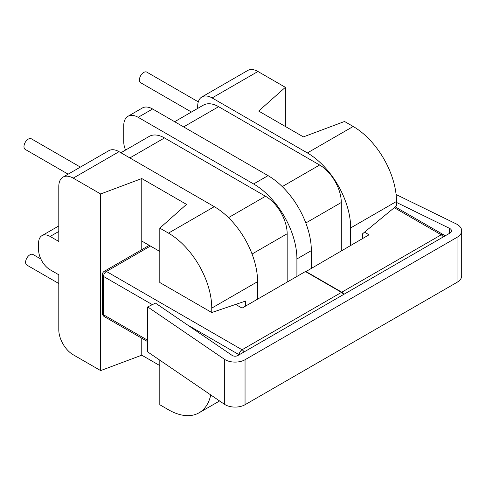 <?xml version="1.0" encoding="UTF-8"?>
<svg xmlns="http://www.w3.org/2000/svg" width="486" height="486" viewBox="0 0 486 486"><rect width="100%" height="100%" fill="white"/><g stroke="black" fill="none" stroke-linecap="round" stroke-linejoin="round"><path stroke-width="0.73" d="M125.57 150.059A16.33 9.428 -120 0 1 123.736 141.791L123.736 125.649A20.406 11.786 -120 0 1 127.964 116.306A20.406 11.786 -120 0 1 138.164 117.314L253.613 183.969L268.047 175.634L152.598 108.986L138.164 117.314M141.772 338.238L141.772 355.187L159.815 365.606M245.679 306.028L245.679 301.028L211.762 312.522L159.815 282.524L159.815 228.128L168.472 233.128L214.29 206.672A61.224 35.35 60 0 1 257.586 281.661L257.586 299.157M353.188 126.481L344.531 121.482L303.404 136.894L258.667 111.063L285.361 87.322L257.945 71.491L212.127 97.941L307.371 152.932L353.188 126.481A61.224 35.35 60 0 1 396.485 201.465L396.485 205.876L362.568 233.784L362.568 238.541M257.586 281.661L211.762 308.112L211.762 312.522M211.762 308.112A61.224 35.35 -120 0 0 168.472 233.128M214.29 206.672L119.046 151.681L73.228 178.137L100.645 193.969L141.772 178.55L186.509 204.381L159.815 228.128M396.485 201.465L350.667 227.922L350.667 245.418M58.794 231.458L50.137 236.457A16.33 9.428 -120 0 0 41.972 235.649A16.33 9.428 -120 0 0 38.594 243.128L38.594 249.792A16.33 9.428 -120 0 0 50.137 269.785L58.794 274.784L58.794 329.775A20.406 11.786 -120 0 0 73.228 354.774L100.645 370.599L141.772 355.187M159.815 360.181L159.815 404.759L168.472 409.759A61.224 35.35 -120 0 0 199.084 412.79A61.224 35.35 -120 0 0 210.754 394.936M350.667 227.922A61.224 35.35 -120 0 0 307.371 152.932M212.127 97.941A20.406 11.786 -120 0 0 201.921 96.933L247.739 70.482A20.406 11.786 60 0 1 257.945 71.491M285.361 87.322L285.361 126.481M50.137 236.457L58.794 241.457L58.794 186.466A20.406 11.786 -120 0 1 63.022 177.123A20.406 11.786 -120 0 1 73.228 178.137M100.645 193.969L100.645 370.599M268.047 175.634A61.224 35.35 60 0 1 311.338 250.624L311.338 268.12M311.338 250.624L296.91 258.953L296.91 276.449M296.91 258.953A61.224 35.35 -120 0 0 253.613 183.969M141.772 178.55L141.772 241.044L159.815 251.456M141.772 249.658L141.772 241.044M63.022 177.123L108.84 150.672A20.406 11.786 60 0 1 119.046 151.681M201.921 96.933A20.406 11.786 -120 0 0 197.693 106.276L197.693 108.421M127.964 116.306L142.392 107.971A20.406 11.786 60 0 1 152.598 108.986M58.794 283.52L26.87 265.089A6.124 3.536 -60 0 1 25.934 260.186A6.124 3.536 -60 0 1 29.932 254.792A6.124 3.536 -60 0 1 32.993 254.488L40.854 259.026M68.137 174.17L25.236 149.402A6.124 3.536 -60 0 1 24.3 144.5A6.124 3.536 -60 0 1 28.297 139.105A6.124 3.536 -60 0 1 31.359 138.802L80.384 167.105M191.435 112.035L140.685 82.735A6.124 3.536 -60 0 1 139.749 77.827A6.124 3.536 -60 0 1 143.747 72.432A6.124 3.536 -60 0 1 146.808 72.128L198.3 101.853M305.712 271.704L369.062 234.793L364.53 232.174M235.674 304.418L242.071 308.112L305.421 271.534L341.5 292.365A4.082 2.357 60 0 1 343.541 294.522M343.833 294.352A4.082 2.357 -120 0 0 341.792 292.201L305.712 271.37M396.09 194.515L456.068 223.821A15.904 9.185 180 0 1 457.04 224.338A15.904 9.185 180 0 1 461.7 230.832A15.904 9.185 180 0 1 457.04 237.326L245.047 359.719A14.082 8.128 180 0 1 224.344 359.221L147.695 306.921L155.484 303.112L232.132 355.412A3.876 2.236 0 0 0 237.83 355.552L449.823 233.159A5.704 3.293 0 0 0 451.494 230.832A5.704 3.293 0 0 0 449.823 228.499A5.704 3.293 0 0 0 449.477 228.317L396.485 202.425M147.695 306.921L147.695 351.913L224.344 404.212A14.082 8.128 180 0 0 245.047 404.71L457.04 282.317A15.904 9.185 180 0 0 461.7 275.823L461.7 230.832M341.287 250.831L341.287 202.504A30.612 17.672 -120 0 0 319.636 165.015L218.621 106.689A30.612 17.672 -120 0 0 203.312 105.176L174.656 121.719M295.275 202.48A30.612 17.672 -120 0 0 291.059 196.569M120.905 152.756L149.196 136.42A30.612 17.672 60 0 1 164.505 137.933L265.52 196.259A30.612 17.672 60 0 1 287.165 233.754L287.165 282.074M150.435 246.044L106.416 271.455L242.071 349.768A4.082 2.357 -60 0 0 239.185 354.768L187.232 324.776M152.355 304.643L103.53 276.449L103.53 314.776L147.695 340.273M244.112 351.925A4.082 2.357 -120 0 0 242.071 349.768L341.5 292.365M341.792 292.201L441.221 234.793L394.28 207.692M104.375 316.647A4.082 2.357 -60 0 1 103.53 314.776A4.082 2.357 0 0 1 102.333 313.112A4.082 4.082 0 0 0 104.375 316.647L147.695 341.658M444.757 236.087A4.082 4.082 0 0 0 443.262 234.592A4.082 2.357 -60 0 0 441.221 234.793A4.082 2.357 60 0 1 443.262 236.949M103.53 276.449A4.082 2.357 -60 0 1 106.416 271.455A4.082 2.357 60 0 0 104.375 271.249A4.082 4.082 0 0 0 102.333 274.784A4.082 2.357 0 0 0 103.53 276.449M224.344 359.221L224.344 404.212M245.047 359.719L245.047 404.71M457.04 237.326L457.04 282.317M449.477 228.317L449.477 233.359M183.623 126.895L218.621 106.689M305.809 222.989L341.287 202.504M282.245 186.6L319.636 165.015M164.505 137.933L129.871 157.932M265.52 196.259L228.493 217.637M287.165 233.754L252.058 254.02M219.581 400.962L199.084 412.79M58.794 225.941L41.972 235.649M102.333 274.784L102.333 313.112M443.262 234.592L395.264 206.878M149.238 245.351L104.375 271.249"/></g></svg>

